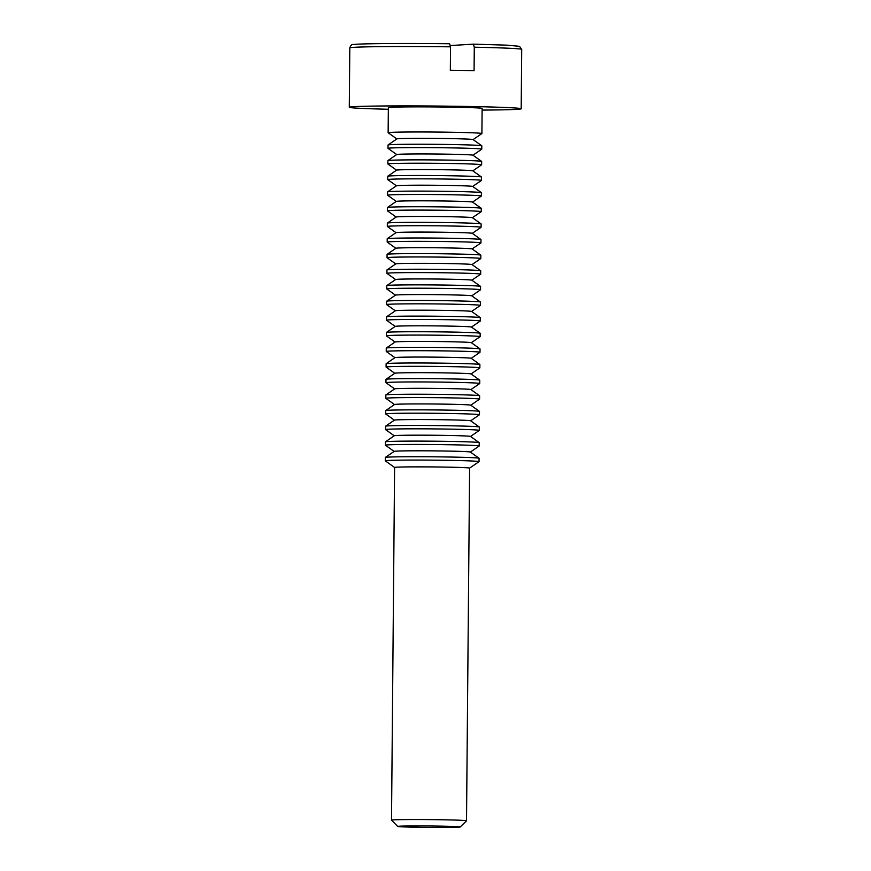 <?xml version="1.0" encoding="UTF-8"?>
<svg xmlns="http://www.w3.org/2000/svg" width="871" height="871" viewBox="0 0 871 871"><rect width="100%" height="100%" fill="white"/><g stroke="black" fill="none" stroke-linecap="round" stroke-linejoin="round"><path stroke-width="1.31" d="M419.169 827.298A31.258 0.719 -179.5 0 0 460.215 826.993A31.258 0.719 -179.5 0 0 438.766 826.111A31.258 0.719 -179.5 0 0 397.72 826.448A31.258 0.719 -179.5 0 0 419.169 827.298M397.72 826.448L391.525 820.144A37.507 0.86 0.5 0 1 391.515 820.134A37.507 0.86 0.5 0 1 440.78 819.742A37.507 0.86 0.5 0 1 466.529 820.787A37.507 0.86 0.5 0 1 466.518 820.798L469.611 468.108L479.017 461.663A46.882 1.078 0.5 0 0 479.039 461.63L479.072 458.288A46.882 1.078 0.5 0 0 479.05 458.244A46.882 1.078 0.5 0 0 446.877 456.981A46.882 1.078 0.5 0 0 387.671 457.144A46.882 1.078 0.5 0 0 385.33 457.427A46.882 1.078 0.5 0 1 385.33 457.427L394.149 451.374A38.117 0.882 0.5 0 1 396.044 451.145A38.117 0.882 0.5 0 1 437.678 450.917A38.117 0.882 0.5 0 1 470.34 452.038L479.05 458.244M391.515 820.134L394.596 467.455A37.507 0.86 0.5 0 1 396.479 467.204A37.507 0.86 0.5 0 1 443.862 467.074A37.507 0.86 0.5 0 1 469.611 468.108M394.596 467.477L385.298 460.846A46.882 1.078 0.5 0 1 385.276 460.813A46.882 1.078 0.5 0 1 387.639 460.498A46.882 1.078 0.5 0 1 446.856 460.324A46.882 1.078 0.5 0 1 479.039 461.63M394.106 451.407L385.439 445.223A46.882 1.078 0.5 0 1 385.407 445.19A46.882 1.078 0.5 0 1 387.769 444.874A46.882 1.078 0.5 0 1 446.986 444.7A46.882 1.078 0.5 0 1 479.181 446.006A46.882 1.078 0.5 0 1 479.148 446.039L470.384 452.071M385.407 445.19L385.439 441.837A46.882 1.078 0.5 0 1 385.461 441.804A46.882 1.078 0.5 0 1 387.802 441.521A46.882 1.078 0.5 0 1 447.019 441.357A46.882 1.078 0.5 0 1 479.181 442.62A46.882 1.078 0.5 0 1 479.202 442.653L479.181 446.006M385.461 441.804L394.28 435.75A38.117 0.882 0.5 0 1 396.185 435.522A38.117 0.882 0.5 0 1 437.808 435.293A38.117 0.882 0.5 0 1 470.471 436.415L479.181 442.62M394.236 435.783L385.57 429.599A46.882 1.078 0.5 0 1 385.548 429.566A46.882 1.078 0.5 0 1 387.911 429.251A46.882 1.078 0.5 0 1 447.128 429.076A46.882 1.078 0.5 0 1 479.311 430.383A46.882 1.078 0.5 0 1 479.29 430.416L470.514 436.447M479.322 426.997L470.612 420.791A38.117 0.882 0.5 0 0 437.95 419.67A38.117 0.882 0.5 0 0 396.316 419.898A38.117 0.882 0.5 0 0 394.421 420.127L385.603 426.18A46.882 1.078 0.5 0 1 385.603 426.18A46.882 1.078 0.5 0 1 387.943 425.897A46.882 1.078 0.5 0 1 447.15 425.734A46.882 1.078 0.5 0 1 479.322 426.997A46.882 1.078 0.5 0 1 479.344 427.03L479.311 430.383M394.378 420.16L385.711 413.975A46.882 1.078 0.5 0 1 385.679 413.943A46.882 1.078 0.5 0 1 388.041 413.627A46.882 1.078 0.5 0 1 447.259 413.453A46.882 1.078 0.5 0 1 479.453 414.759A46.882 1.078 0.5 0 1 479.42 414.792L470.656 420.824M385.679 413.943L385.711 410.589A46.882 1.078 0.5 0 1 385.744 410.557A46.882 1.078 0.5 0 1 388.074 410.274A46.882 1.078 0.5 0 1 447.291 410.11A46.882 1.078 0.5 0 1 479.453 411.373A46.882 1.078 0.5 0 1 479.486 411.406L479.453 414.759M385.744 410.557L394.552 404.503A38.117 0.882 0.5 0 1 396.457 404.275A38.117 0.882 0.5 0 1 438.08 404.046A38.117 0.882 0.5 0 1 470.743 405.167L479.453 411.373M394.509 404.536L385.842 398.352A46.882 1.078 0.5 0 1 385.82 398.319A46.882 1.078 0.5 0 1 388.183 398.003A46.882 1.078 0.5 0 1 447.4 397.829A46.882 1.078 0.5 0 1 479.583 399.136A46.882 1.078 0.5 0 1 479.562 399.168L470.786 405.2M479.594 395.75L470.884 389.544A38.117 0.882 0.5 0 0 438.222 388.422A38.117 0.882 0.5 0 0 396.588 388.651A38.117 0.882 0.5 0 0 394.694 388.88L385.875 394.933A46.882 1.078 0.5 0 1 385.875 394.933A46.882 1.078 0.5 0 1 388.216 394.65A46.882 1.078 0.5 0 1 447.433 394.487A46.882 1.078 0.5 0 1 479.594 395.75A46.882 1.078 0.5 0 1 479.616 395.782L479.583 399.136M394.65 388.912L385.984 382.728A46.882 1.078 0.5 0 1 385.962 382.696A46.882 1.078 0.5 0 1 388.314 382.38A46.882 1.078 0.5 0 1 447.531 382.206A46.882 1.078 0.5 0 1 479.725 383.512A46.882 1.078 0.5 0 1 479.703 383.545L470.928 389.577M385.962 382.696L385.984 379.342A46.882 1.078 0.5 0 1 386.016 379.31A46.882 1.078 0.5 0 1 388.346 379.027A46.882 1.078 0.5 0 1 447.563 378.863A46.882 1.078 0.5 0 1 479.725 380.126A46.882 1.078 0.5 0 1 479.758 380.159L479.725 383.512M386.016 379.31L394.824 373.256A38.117 0.882 0.5 0 1 396.73 373.028A38.117 0.882 0.5 0 1 438.353 372.799A38.117 0.882 0.5 0 1 471.015 373.92L479.725 380.126M394.781 373.289L386.114 367.105A46.882 1.078 0.5 0 1 386.093 367.072A46.882 1.078 0.5 0 1 388.455 366.756A46.882 1.078 0.5 0 1 447.672 366.582A46.882 1.078 0.5 0 1 479.856 367.889A46.882 1.078 0.5 0 1 479.834 367.921L471.059 373.953M479.867 364.503L471.157 358.297A38.117 0.882 0.5 0 0 438.494 357.175A38.117 0.882 0.5 0 0 396.86 357.404A38.117 0.882 0.5 0 0 394.966 357.633L386.147 363.686A46.882 1.078 0.5 0 1 386.147 363.686A46.882 1.078 0.5 0 1 388.488 363.403A46.882 1.078 0.5 0 1 447.705 363.24A46.882 1.078 0.5 0 1 479.867 364.503A46.882 1.078 0.5 0 1 479.888 364.535L479.856 367.889M394.922 357.665L386.256 351.481A46.882 1.078 0.5 0 1 386.234 351.449A46.882 1.078 0.5 0 1 388.597 351.133A46.882 1.078 0.5 0 1 447.803 350.959A46.882 1.078 0.5 0 1 479.997 352.265A46.882 1.078 0.5 0 1 479.975 352.298L471.2 358.329M386.234 351.449L386.256 348.095A46.882 1.078 0.5 0 1 386.289 348.062A46.882 1.078 0.5 0 1 388.618 347.779A46.882 1.078 0.5 0 1 447.836 347.616A46.882 1.078 0.5 0 1 479.997 348.879A46.882 1.078 0.5 0 1 480.03 348.912L479.997 352.265M386.289 348.062L395.096 342.009A38.117 0.882 0.5 0 1 397.002 341.78A38.117 0.882 0.5 0 1 438.636 341.552A38.117 0.882 0.5 0 1 471.287 342.673L479.997 348.879M395.064 342.042L386.386 335.858A46.882 1.078 0.5 0 1 386.365 335.825A46.882 1.078 0.5 0 1 388.727 335.509A46.882 1.078 0.5 0 1 447.944 335.335A46.882 1.078 0.5 0 1 480.128 336.642A46.882 1.078 0.5 0 1 480.106 336.674L471.331 342.706M480.139 333.255L471.429 327.05A38.117 0.882 0.5 0 0 438.766 325.928A38.117 0.882 0.5 0 0 397.132 326.157A38.117 0.882 0.5 0 0 395.238 326.385L386.419 332.439A46.882 1.078 0.5 0 1 386.419 332.439A46.882 1.078 0.5 0 1 388.76 332.156A46.882 1.078 0.5 0 1 447.977 331.993A46.882 1.078 0.5 0 1 480.139 333.255A46.882 1.078 0.5 0 1 480.161 333.288L480.128 336.642M395.194 326.418L386.528 320.234A46.882 1.078 0.5 0 1 386.506 320.201A46.882 1.078 0.5 0 1 388.869 319.886A46.882 1.078 0.5 0 1 448.075 319.711A46.882 1.078 0.5 0 1 480.269 321.018A46.882 1.078 0.5 0 1 480.248 321.051L471.472 327.082M386.506 320.201L386.528 316.848A46.882 1.078 0.5 0 1 386.561 316.815A46.882 1.078 0.5 0 1 388.891 316.532A46.882 1.078 0.5 0 1 448.108 316.369A46.882 1.078 0.5 0 1 480.269 317.632A46.882 1.078 0.5 0 1 480.302 317.665L480.269 321.018M386.561 316.815L395.369 310.762A38.117 0.882 0.5 0 1 397.274 310.533A38.117 0.882 0.5 0 1 438.908 310.305A38.117 0.882 0.5 0 1 471.559 311.426L480.269 317.632M395.336 310.795L386.659 304.61A46.882 1.078 0.5 0 1 386.637 304.578A46.882 1.078 0.5 0 1 388.999 304.262A46.882 1.078 0.5 0 1 448.217 304.088A46.882 1.078 0.5 0 1 480.411 305.394A46.882 1.078 0.5 0 1 480.378 305.427L471.603 311.459M480.411 302.008L471.701 295.802A38.117 0.882 0.5 0 0 439.038 294.681A38.117 0.882 0.5 0 0 397.405 294.91A38.117 0.882 0.5 0 0 395.51 295.138L386.691 301.192A46.882 1.078 0.5 0 1 386.691 301.192A46.882 1.078 0.5 0 1 389.032 300.909A46.882 1.078 0.5 0 1 448.249 300.735A46.882 1.078 0.5 0 1 480.411 302.008A46.882 1.078 0.5 0 1 480.433 302.041L480.411 305.394M395.467 295.171L386.8 288.987A46.882 1.078 0.5 0 1 386.778 288.954A46.882 1.078 0.5 0 1 389.141 288.639A46.882 1.078 0.5 0 1 448.358 288.464A46.882 1.078 0.5 0 1 480.542 289.771A46.882 1.078 0.5 0 1 480.52 289.803L471.744 295.835M386.778 288.954L386.8 285.601A46.882 1.078 0.5 0 1 386.833 285.568A46.882 1.078 0.5 0 1 389.163 285.285A46.882 1.078 0.5 0 1 448.38 285.111A46.882 1.078 0.5 0 1 480.542 286.385A46.882 1.078 0.5 0 1 480.574 286.417L480.542 289.771M386.833 285.568L395.641 279.515A38.117 0.882 0.5 0 1 397.546 279.286A38.117 0.882 0.5 0 1 439.18 279.058A38.117 0.882 0.5 0 1 471.842 280.179L480.65 274.18A46.882 1.078 0.5 0 0 480.683 274.147L480.705 270.794A46.882 1.078 0.5 0 1 480.705 270.794A46.882 1.078 0.5 0 0 448.521 269.487A46.882 1.078 0.5 0 0 389.304 269.662A46.882 1.078 0.5 0 0 386.964 269.945A46.882 1.078 0.5 0 1 386.964 269.945L395.782 263.891A38.117 0.882 0.5 0 1 397.677 263.663A38.117 0.882 0.5 0 1 439.311 263.434A38.117 0.882 0.5 0 1 471.973 264.555L480.683 270.761M395.608 279.537L386.931 273.363A46.882 1.078 0.5 0 1 386.909 273.331A46.882 1.078 0.5 0 1 389.272 273.015A46.882 1.078 0.5 0 1 448.489 272.841A46.882 1.078 0.5 0 1 480.683 274.147M395.739 263.913L387.072 257.74A46.882 1.078 0.5 0 1 387.051 257.707A46.882 1.078 0.5 0 1 389.413 257.391A46.882 1.078 0.5 0 1 448.63 257.217A46.882 1.078 0.5 0 1 480.814 258.524A46.882 1.078 0.5 0 1 480.792 258.556L472.017 264.588M387.051 257.707L387.072 254.354A46.882 1.078 0.5 0 1 387.105 254.321A46.882 1.078 0.5 0 1 389.435 254.038A46.882 1.078 0.5 0 1 448.652 253.864A46.882 1.078 0.5 0 1 480.814 255.138A46.882 1.078 0.5 0 1 480.846 255.17L480.814 258.524M387.105 254.321L395.913 248.268A38.117 0.882 0.5 0 1 397.818 248.039A38.117 0.882 0.5 0 1 439.452 247.81A38.117 0.882 0.5 0 1 472.115 248.932L480.923 242.933A46.882 1.078 0.5 0 0 480.955 242.9L480.977 239.547A46.882 1.078 0.5 0 1 480.977 239.547A46.882 1.078 0.5 0 0 448.794 238.24A46.882 1.078 0.5 0 0 389.577 238.414A46.882 1.078 0.5 0 0 387.236 238.698A46.882 1.078 0.5 0 1 387.236 238.698L396.055 232.644A38.117 0.882 0.5 0 1 397.949 232.415A38.117 0.882 0.5 0 1 439.583 232.187A38.117 0.882 0.5 0 1 472.245 233.308L480.955 239.514M395.88 248.289L387.214 242.116A46.882 1.078 0.5 0 1 387.181 242.084A46.882 1.078 0.5 0 1 389.544 241.768A46.882 1.078 0.5 0 1 448.761 241.594A46.882 1.078 0.5 0 1 480.955 242.9M396.011 232.666L387.345 226.493A46.882 1.078 0.5 0 1 387.323 226.46A46.882 1.078 0.5 0 1 389.685 226.144A46.882 1.078 0.5 0 1 448.903 225.97A46.882 1.078 0.5 0 1 481.086 227.277A46.882 1.078 0.5 0 1 481.064 227.309L472.289 233.341M387.323 226.46L387.345 223.107A46.882 1.078 0.5 0 1 387.377 223.074A46.882 1.078 0.5 0 1 389.707 222.791A46.882 1.078 0.5 0 1 448.924 222.617A46.882 1.078 0.5 0 1 481.097 223.891A46.882 1.078 0.5 0 1 481.119 223.923L481.086 227.277M387.377 223.074L396.196 217.021A38.117 0.882 0.5 0 1 398.091 216.792A38.117 0.882 0.5 0 1 439.724 216.563A38.117 0.882 0.5 0 1 472.387 217.685L481.195 211.686A46.882 1.078 0.5 0 0 481.228 211.653L481.249 208.3A46.882 1.078 0.5 0 1 481.249 208.3A46.882 1.078 0.5 0 0 449.066 206.993A46.882 1.078 0.5 0 0 389.849 207.167A46.882 1.078 0.5 0 0 387.508 207.45A46.882 1.078 0.5 0 1 387.508 207.45L396.327 201.397A38.117 0.882 0.5 0 1 398.232 201.168A38.117 0.882 0.5 0 1 439.855 200.94A38.117 0.882 0.5 0 1 472.518 202.061L481.228 208.267M396.153 217.042L387.486 210.869A46.882 1.078 0.5 0 1 387.453 210.836A46.882 1.078 0.5 0 1 389.816 210.521A46.882 1.078 0.5 0 1 449.033 210.347A46.882 1.078 0.5 0 1 481.228 211.653M396.283 201.419L387.617 195.246A46.882 1.078 0.5 0 1 387.595 195.213A46.882 1.078 0.5 0 1 389.958 194.897A46.882 1.078 0.5 0 1 449.175 194.723A46.882 1.078 0.5 0 1 481.358 196.029A46.882 1.078 0.5 0 1 481.336 196.062L472.561 202.094M387.595 195.213L387.617 191.86A46.882 1.078 0.5 0 1 387.649 191.827A46.882 1.078 0.5 0 1 389.979 191.544A46.882 1.078 0.5 0 1 449.196 191.37A46.882 1.078 0.5 0 1 481.369 192.643A46.882 1.078 0.5 0 1 481.391 192.676L481.358 196.029M387.649 191.827L396.468 185.773A38.117 0.882 0.5 0 1 398.363 185.545A38.117 0.882 0.5 0 1 439.997 185.316A38.117 0.882 0.5 0 1 472.659 186.438L481.467 180.439A46.882 1.078 0.5 0 0 481.5 180.406L481.521 177.053A46.882 1.078 0.5 0 1 481.521 177.053A46.882 1.078 0.5 0 0 449.338 175.746A46.882 1.078 0.5 0 0 390.121 175.92A46.882 1.078 0.5 0 0 387.78 176.203A46.882 1.078 0.5 0 1 387.78 176.203L396.599 170.15A38.117 0.882 0.5 0 1 398.504 169.921A38.117 0.882 0.5 0 1 440.127 169.693A38.117 0.882 0.5 0 1 472.79 170.814L481.5 177.02M396.425 185.795L387.758 179.622A46.882 1.078 0.5 0 1 387.726 179.589A46.882 1.078 0.5 0 1 390.088 179.274A46.882 1.078 0.5 0 1 449.305 179.099A46.882 1.078 0.5 0 1 481.5 180.406M396.555 170.172L387.889 163.998A46.882 1.078 0.5 0 1 387.867 163.966A46.882 1.078 0.5 0 1 390.23 163.65A46.882 1.078 0.5 0 1 449.447 163.476A46.882 1.078 0.5 0 1 481.63 164.782A46.882 1.078 0.5 0 1 481.609 164.815L472.833 170.847M396.697 154.548L388.031 148.375A46.882 1.078 0.5 0 1 387.998 148.342A46.882 1.078 0.5 0 1 390.36 148.026A46.882 1.078 0.5 0 1 449.578 147.852A46.882 1.078 0.5 0 1 481.772 149.159A46.882 1.078 0.5 0 1 481.739 149.191L472.964 155.212A38.117 0.882 0.5 0 0 440.269 154.069A38.117 0.882 0.5 0 0 398.635 154.298A38.117 0.882 0.5 0 0 396.74 154.526L387.922 160.58A46.882 1.078 0.5 0 1 387.922 160.58A46.882 1.078 0.5 0 1 390.262 160.297A46.882 1.078 0.5 0 1 449.469 160.122A46.882 1.078 0.5 0 1 481.641 161.396A46.882 1.078 0.5 0 1 481.663 161.429L481.63 164.782M481.772 145.773L473.062 139.567A38.117 0.882 0.5 0 0 440.399 138.445A38.117 0.882 0.5 0 0 398.776 138.674A38.117 0.882 0.5 0 0 396.871 138.903L388.052 144.956A46.882 1.078 0.5 0 1 388.052 144.956A46.882 1.078 0.5 0 1 390.393 144.673A46.882 1.078 0.5 0 1 449.61 144.499A46.882 1.078 0.5 0 1 481.772 145.773A46.882 1.078 0.5 0 1 481.794 145.805L481.772 149.159M396.828 138.924L388.161 132.751A46.882 1.078 0.5 0 1 388.139 132.719A46.882 1.078 0.5 0 1 390.502 132.403A46.882 1.078 0.5 0 1 449.719 132.229A46.882 1.078 0.5 0 1 481.903 133.535A46.882 1.078 0.5 0 1 481.881 133.568L473.105 139.589M388.346 109.256A85.957 1.982 0.5 0 1 349.293 107.264A85.957 1.982 0.5 0 1 462.185 106.371A85.957 1.982 0.5 0 1 521.196 108.766A85.957 1.982 0.5 0 1 482.109 110.084M450.536 46.827A85.957 1.982 -179.5 0 0 349.804 47.894C350.817 45.161 351.993 44.051 353.332 44.563C357.97 43.561 404.492 43.169 449.599 43.757L450.536 46.827L450.34 70.257A85.957 1.982 0.5 0 1 462.49 70.442A85.957 1.982 0.5 0 1 474.085 70.649L474.281 47.208L473.323 44.149L450.459 45.542M388.139 132.719L388.357 107.601A46.882 1.078 0.5 0 1 449.937 107.122A46.882 1.078 0.5 0 1 482.12 108.418L481.903 133.535M473.345 44.149L506.737 45.15L519.519 46.315L521.707 49.397A85.957 1.982 -179.5 0 0 474.281 47.208M460.215 826.993L466.518 820.798M471.842 280.179L480.542 286.385M472.115 248.932L480.814 255.138M472.387 217.685L481.097 223.891M472.659 186.438L481.369 192.643M472.931 155.19L481.641 161.396M521.196 108.766L521.707 49.397M349.293 107.264L349.804 47.894M387.998 148.342L388.031 144.989M387.867 163.966L387.9 160.612M387.726 179.589L387.758 176.236M387.453 210.836L387.486 207.483M387.181 242.084L387.214 238.73M386.909 273.331L386.942 269.977M386.637 304.578L386.67 301.224M386.365 335.825L386.397 332.472M386.093 367.072L386.125 363.719M385.82 398.319L385.853 394.966M385.548 429.566L385.581 426.213M385.276 460.813L385.309 457.46"/></g></svg>
